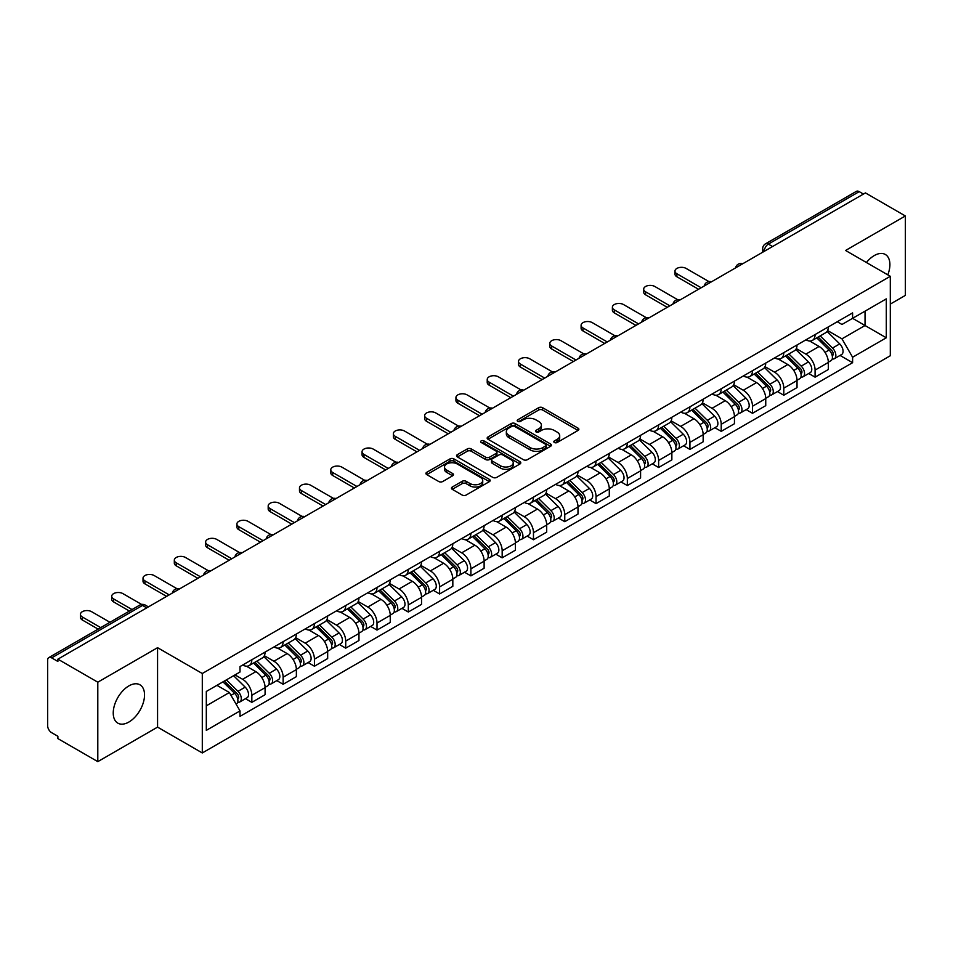 <?xml version="1.0" encoding="UTF-8"?>
<svg xmlns="http://www.w3.org/2000/svg" width="953" height="953" viewBox="0 0 953 953"><rect width="100%" height="100%" fill="white"/><g stroke="black" fill="none" stroke-linecap="round" stroke-linejoin="round"><path stroke-width="1.43" d="M554.384 442.514A1.954 1.12 0 0 0 557.136 442.514L578.054 430.434A2.788 1.608 0 0 0 578.876 429.291A2.788 1.608 0 0 0 578.054 428.159L542.614 407.693A2.788 1.608 0 0 0 538.683 407.693L517.765 419.773A1.954 1.12 0 0 0 517.193 420.571A1.954 1.12 0 0 0 517.765 421.369A1.954 1.12 0 0 0 520.517 421.369L523.221 419.808A8.911 5.146 0 0 1 535.824 419.808L538.779 421.512A8.911 5.146 0 0 1 541.387 425.145A8.911 5.146 0 0 1 538.779 428.79L536.074 430.351A1.954 1.12 0 0 0 535.503 431.149A1.954 1.12 0 0 0 536.074 431.935A1.954 1.12 0 0 0 538.826 431.935L541.542 430.375A8.911 5.146 0 0 1 554.134 430.375L557.088 432.078A8.911 5.146 0 0 1 559.697 435.724A8.911 5.146 0 0 1 557.088 439.357L554.384 440.917A1.954 1.12 0 0 0 553.812 441.715A1.954 1.12 0 0 0 554.384 442.514L554.384 440.917M128.881 722.04A22.122 12.77 120 0 0 143.343 702.54A22.122 12.77 120 0 0 139.948 684.802A22.122 12.77 120 0 0 128.881 685.898A22.122 12.77 120 0 0 114.431 705.399A22.122 12.77 120 0 0 117.827 723.136A22.122 12.77 120 0 0 128.881 722.04M887.803 274.845A22.122 12.77 120 0 0 885.325 254.475A22.122 12.77 120 0 0 874.258 255.571A22.122 12.77 120 0 0 866.432 262.516M452.246 487.043A2.788 1.608 0 0 0 451.436 488.174A2.788 1.608 0 0 0 452.246 489.318L462.193 495.06A2.788 1.608 0 0 0 466.124 495.06L489.365 481.646A2.788 1.608 0 0 0 490.176 480.503A2.788 1.608 0 0 0 489.365 479.371L453.926 458.905A2.788 1.608 0 0 0 449.983 458.905L426.753 472.319A2.788 1.608 0 0 0 425.931 473.462A2.788 1.608 0 0 0 426.753 474.594L438.761 481.527A2.788 1.608 0 0 0 442.704 481.527L452.639 475.785A2.788 1.608 0 0 0 453.461 474.654A2.788 1.608 0 0 0 452.639 473.51L446.683 470.079A7.445 4.3 0 0 1 444.503 467.03A7.445 4.3 0 0 1 449.101 463.063A7.445 4.3 0 0 1 457.214 463.992L480.55 477.465A7.445 4.3 0 0 1 482.73 480.503A7.445 4.3 0 0 1 478.132 484.481A7.445 4.3 0 0 1 470.02 483.54L466.124 481.301A2.788 1.608 0 0 0 462.193 481.301L452.246 487.043L452.246 489.318M202.298 673.509L157.567 647.683L97.802 682.193L57.883 659.154L865.431 192.911L905.35 215.962L845.573 250.472L890.305 276.299L202.298 673.509L202.298 752.953L890.305 355.743L890.305 276.299M523.423 459.703A2.788 1.608 0 0 0 527.366 459.703L550.596 446.29A2.788 1.608 0 0 0 551.406 445.158A2.788 1.608 0 0 0 550.596 444.015L515.156 423.561A2.788 1.608 0 0 0 511.213 423.561L487.984 436.974A2.788 1.608 0 0 0 487.162 438.106A2.788 1.608 0 0 0 487.984 439.238L523.423 459.703M481.968 442.931A1.954 1.12 0 0 1 483.945 443.205L483.945 440.894L519.981 461.693A2.788 1.608 0 0 1 520.791 462.824A2.788 1.608 0 0 1 519.981 463.968L496.739 477.382A2.788 1.608 0 0 1 492.808 477.382L457.369 456.916L457.369 454.641A2.788 1.608 0 0 0 456.547 455.784A2.788 1.608 0 0 0 457.369 456.916M457.369 454.641L467.315 448.899A2.788 1.608 0 0 1 471.247 448.899L485.625 457.202A2.788 1.608 0 0 0 489.556 457.202L496.156 453.39A2.788 1.608 0 0 0 496.966 452.258A2.788 1.608 0 0 0 496.156 451.126L481.194 442.478A1.954 1.12 0 0 1 480.622 441.692A1.954 1.12 0 0 1 481.825 440.643A1.954 1.12 0 0 1 483.945 440.894M97.802 682.193L97.802 761.638L57.883 738.599L57.883 736.276L51.665 732.69A5.67 3.276 -120 0 1 47.65 725.745L47.65 660.191A5.67 3.276 -120 0 1 48.829 657.594L139.686 605.131A5.67 3.276 60 0 1 142.521 605.417L51.665 657.88A5.67 3.276 -120 0 0 48.829 657.594M890.305 304.09L905.35 295.406L905.35 215.962M97.802 761.638L157.567 727.127L202.298 752.953M57.883 659.154L57.883 661.465L51.665 657.88M772.561 246.529L768.356 244.099A5.67 3.276 60 0 0 765.509 243.825L856.378 191.362A5.67 3.276 60 0 1 859.213 191.636L768.356 244.099A5.67 3.276 120 0 0 764.342 251.044L764.342 251.282M863.43 194.067L859.213 191.636M815.089 334.551A13.044 7.529 60 0 1 812.385 340.4L825.62 332.764A13.044 7.529 -120 0 0 828.324 326.903M796.303 348.595L805.857 354.123A13.044 7.529 60 0 1 815.089 370.098L828.324 362.45A13.044 7.529 -120 0 0 819.103 346.475L809.621 341.007M828.324 362.45L828.324 369.526L815.089 377.162L808.74 373.493M812.385 340.4A13.044 7.529 60 0 1 805.964 339.816M815.089 370.098L815.089 377.162M783.795 352.61A13.044 7.529 60 0 1 781.091 358.471L794.337 350.823A13.044 7.529 -120 0 0 797.03 344.974M777.445 391.564L783.795 395.233L797.03 387.585L797.03 380.521A13.044 7.529 -120 0 0 787.809 364.534L778.327 359.067M781.091 358.471A13.044 7.529 60 0 1 774.67 357.875M765.009 366.667L774.575 372.182A13.044 7.529 60 0 1 783.795 388.169L783.795 395.233M752.501 370.681A13.044 7.529 60 0 1 749.797 376.53L763.043 368.894A13.044 7.529 -120 0 0 765.747 363.033M746.151 409.635L752.501 413.292L765.747 405.656L765.747 398.592A13.044 7.529 -120 0 0 756.515 382.606L747.045 377.138M749.797 376.53A13.044 7.529 60 0 1 743.376 375.947M733.715 384.726L743.28 390.253A13.044 7.529 60 0 1 752.501 406.228L752.501 413.292M721.218 388.741A13.044 7.529 60 0 1 718.514 394.602L731.749 386.954A13.044 7.529 -120 0 0 734.453 381.105M714.869 427.694L721.218 431.364L734.453 423.716L734.453 416.652A13.044 7.529 -120 0 0 725.221 400.677L715.751 395.197M718.514 394.602A13.044 7.529 60 0 1 712.082 394.018M702.421 402.797L711.986 408.313A13.044 7.529 60 0 1 721.218 424.299L721.218 431.364M689.924 406.812A13.044 7.529 60 0 1 687.22 412.661L700.455 405.025A13.044 7.529 -120 0 0 703.159 399.164M683.575 445.766L689.924 449.423L703.159 441.787L703.159 434.723A13.044 7.529 -120 0 0 693.939 418.736L684.457 413.268M687.22 412.661A13.044 7.529 60 0 1 680.799 412.077M671.138 420.857L680.692 426.384A13.044 7.529 60 0 1 689.924 442.359L689.924 449.423M658.63 424.871A13.044 7.529 60 0 1 655.926 430.732L669.173 423.084A13.044 7.529 -120 0 0 671.865 417.235M652.281 463.825L658.63 467.494L671.865 459.846L671.865 452.782A13.044 7.529 -120 0 0 662.645 436.808L653.162 431.328M655.926 430.732A13.044 7.529 60 0 1 649.505 430.148M639.844 438.928L649.398 444.443A13.044 7.529 60 0 1 658.63 460.43L658.63 467.494M627.336 442.942A13.044 7.529 60 0 1 624.632 448.803L637.879 441.156A13.044 7.529 -120 0 0 640.583 435.295M620.987 481.896L627.336 485.553L640.583 477.918L640.583 470.853A13.044 7.529 -120 0 0 631.351 454.867L621.88 449.399M624.632 448.803A13.044 7.529 60 0 1 618.211 448.208M608.55 456.987L618.116 462.515A13.044 7.529 60 0 1 627.336 478.489L627.336 485.553M596.054 461.002A13.044 7.529 60 0 1 593.35 466.863L606.584 459.215A13.044 7.529 -120 0 0 609.289 453.366M589.704 499.956L596.054 503.625L609.289 495.977L609.289 488.913A13.044 7.529 -120 0 0 600.056 472.938L590.586 467.458M593.35 466.863A13.044 7.529 60 0 1 586.917 466.279M577.256 475.059L586.822 480.574A13.044 7.529 60 0 1 596.054 496.561L596.054 503.625M564.76 479.073A13.044 7.529 60 0 1 562.056 484.934L575.29 477.286A13.044 7.529 -120 0 0 577.994 471.425M558.41 518.027L564.76 521.684L577.994 514.048L577.994 506.984A13.044 7.529 -120 0 0 568.774 490.998L559.292 485.53M562.056 484.934A13.044 7.529 60 0 1 555.635 484.338M545.974 493.118L555.528 498.645A13.044 7.529 60 0 1 564.76 514.62L564.76 521.684M533.466 497.132A13.044 7.529 60 0 1 530.761 502.993L543.996 495.357A13.044 7.529 -120 0 0 546.7 489.497M527.116 536.086L533.466 539.755L546.7 532.108L546.7 525.043A13.044 7.529 -120 0 0 537.48 509.069L527.998 503.601M530.761 502.993A13.044 7.529 60 0 1 524.341 502.41M514.68 511.189L524.233 516.705A13.044 7.529 60 0 1 533.466 532.691L533.466 539.755M502.171 515.204A13.044 7.529 60 0 1 499.467 521.065L512.714 513.417A13.044 7.529 -120 0 0 515.418 507.556M495.822 554.158L502.171 557.827L515.418 550.179L515.418 543.115A13.044 7.529 -120 0 0 506.186 527.128L496.716 521.66M499.467 521.065A13.044 7.529 60 0 1 493.046 520.469M483.385 529.26L492.951 534.776A13.044 7.529 60 0 1 502.171 550.763L502.171 557.827M470.877 533.275A13.044 7.529 60 0 1 468.185 539.124L481.42 531.488A13.044 7.529 -120 0 0 484.124 525.627M464.54 572.217L470.889 575.886L484.124 568.238L484.124 561.174A13.044 7.529 -120 0 0 474.892 545.199L465.421 539.732M468.185 539.124A13.044 7.529 60 0 1 461.752 538.54M452.091 547.32L461.657 552.835A13.044 7.529 60 0 1 470.889 568.822L470.889 575.886M439.595 551.334A13.044 7.529 60 0 1 436.891 557.195L450.126 549.547A13.044 7.529 -120 0 0 452.83 543.686M433.246 590.288L439.595 593.957L452.83 586.309L452.83 579.245A13.044 7.529 -120 0 0 443.61 563.259L434.127 557.791M436.891 557.195A13.044 7.529 60 0 1 430.47 556.6M420.809 565.391L430.363 570.907A13.044 7.529 60 0 1 439.595 586.893L439.595 593.957M408.301 569.406A13.044 7.529 60 0 1 405.597 575.255L418.832 567.619A13.044 7.529 -120 0 0 421.536 561.758M401.952 608.359L408.301 612.017L421.536 604.381L421.536 597.317A13.044 7.529 -120 0 0 412.315 581.33L402.833 575.862M405.597 575.255A13.044 7.529 60 0 1 399.176 574.671M389.515 583.45L399.069 588.978A13.044 7.529 60 0 1 408.301 604.952L408.301 612.017M377.007 587.465A13.044 7.529 60 0 1 374.303 593.326L387.549 585.678A13.044 7.529 -120 0 0 390.253 579.829M370.657 626.419L377.007 630.088L390.253 622.44L390.253 615.376A13.044 7.529 -120 0 0 381.021 599.401L371.551 593.922M374.303 593.326A13.044 7.529 60 0 1 367.882 592.73M358.221 601.522L367.787 607.037A13.044 7.529 60 0 1 377.007 623.024L377.007 630.088M345.713 605.536A13.044 7.529 60 0 1 343.02 611.385L356.255 603.749A13.044 7.529 -120 0 0 358.959 597.888M339.375 644.49L345.725 648.147L358.959 640.511L358.959 633.447A13.044 7.529 -120 0 0 349.727 617.461L340.257 611.993M343.02 611.385A13.044 7.529 60 0 1 336.588 610.802M326.927 619.581L336.492 625.108A13.044 7.529 60 0 1 345.725 641.083L345.725 648.147M314.43 623.596A13.044 7.529 60 0 1 311.726 629.456L324.961 621.809A13.044 7.529 -120 0 0 327.665 615.96M308.081 662.549L314.43 666.218L327.665 658.571L327.665 651.507A13.044 7.529 -120 0 0 318.445 635.532L308.963 630.052M311.726 629.456A13.044 7.529 60 0 1 305.305 628.873M295.644 637.652L305.198 643.168A13.044 7.529 60 0 1 314.43 659.154L314.43 666.218M283.136 641.667A13.044 7.529 60 0 1 280.432 647.528L293.667 639.88A13.044 7.529 -120 0 0 296.371 634.019M276.787 680.621L283.136 684.278L296.371 676.642L296.371 669.578A13.044 7.529 -120 0 0 287.151 653.591L277.668 648.123M280.432 647.528A13.044 7.529 60 0 1 274.011 646.932M264.35 655.712L273.904 661.239A13.044 7.529 60 0 1 283.136 677.214L283.136 684.278M251.842 659.726A13.044 7.529 60 0 1 249.138 665.587L262.385 657.939A13.044 7.529 -120 0 0 265.089 652.09M245.493 698.68L251.842 702.349L265.089 694.701L265.089 687.637A13.044 7.529 -120 0 0 255.857 671.662L246.386 666.183M249.138 665.587A13.044 7.529 60 0 1 242.717 665.003M234.998 674.903L242.622 679.298A13.044 7.529 60 0 1 251.842 695.285L251.842 702.349M837.246 321.745L841.964 324.473L886.29 298.873L865.038 311.154L865.038 325.509L841.964 338.827L827.585 330.536M206.313 705.828L229.375 692.509L240.013 710.914L206.313 730.367L206.313 691.461L240.013 672.008L240.013 666.564L852.601 312.894L852.601 318.338L886.29 337.791L852.601 357.244L841.964 338.827M886.29 298.873L886.29 337.791M240.013 710.914L240.013 716.358L852.601 362.688L852.601 357.244M157.567 647.683L157.567 727.127M229.375 692.509L216.939 685.326M840.034 355.433L852.601 362.688M555.158 442.788L557.088 441.668A8.911 5.146 0 0 0 559.697 438.035L559.697 435.724M541.387 425.145L541.387 427.468A8.911 5.146 0 0 1 538.779 431.101L536.849 432.209M578.018 430.458L542.614 410.016A2.788 1.608 0 0 0 538.683 410.016L518.539 421.643M550.56 446.314L515.156 425.872A2.788 1.608 0 0 0 511.213 425.872L488.019 439.262M545.676 445.944A1.954 1.12 0 0 0 546.248 445.158A1.954 1.12 0 0 0 545.676 444.36L514.56 426.396A1.954 1.12 0 0 0 511.809 426.396L508.95 428.04A8.911 5.146 0 0 0 506.341 431.685A8.911 5.146 0 0 0 508.95 435.318L530.213 447.6A8.911 5.146 0 0 0 542.817 447.6L545.676 445.944L545.676 448.267A1.954 1.12 0 0 0 546.248 447.469L546.248 445.158M506.341 431.685L506.341 433.996A8.911 5.146 0 0 0 508.95 437.641L508.95 435.318M545.676 448.267L542.817 449.911A8.911 5.146 0 0 1 530.213 449.911L508.95 437.641M457.404 456.94L467.315 451.222L467.315 448.899M496.966 452.258L496.966 454.569A2.788 1.608 0 0 1 496.156 455.713L489.556 459.525A2.788 1.608 0 0 1 485.625 459.525L471.247 451.222A2.788 1.608 0 0 0 467.315 451.222M483.945 443.205L519.945 463.992M500.539 465.814A7.445 4.3 0 0 0 508.652 466.744A7.445 4.3 0 0 0 513.25 462.777A7.445 4.3 0 0 0 511.07 459.727L502.85 454.986A2.788 1.608 0 0 0 498.907 454.986L492.32 458.798A2.788 1.608 0 0 0 491.498 459.93A2.788 1.608 0 0 0 492.32 461.073L500.539 465.814L500.539 468.126A7.445 4.3 0 0 0 508.652 469.067A7.445 4.3 0 0 0 513.25 465.088L513.25 462.777M491.498 459.93L491.498 462.253A2.788 1.608 0 0 0 492.32 463.384L492.32 461.073M500.539 468.126L492.32 463.384M482.73 480.503L482.73 482.826A7.445 4.3 0 0 1 478.132 486.792A7.445 4.3 0 0 1 470.02 485.863L466.124 483.612A2.788 1.608 0 0 0 462.193 483.612L452.282 489.342M444.503 467.03L444.503 469.352A7.445 4.3 0 0 0 446.683 472.39L446.683 470.079M452.639 473.51L452.639 475.785L446.683 472.39M489.33 481.658L453.926 461.228A2.788 1.608 0 0 0 449.983 461.228L426.789 474.618L426.753 472.319M816.769 337.874L829.098 350.037A7.088 4.098 60 0 1 830.968 360.663L828.324 362.188M819.235 340.292L824.452 343.318M708.901 281.576L686.112 268.424A6.528 3.764 -0 0 0 679.001 267.602A6.528 3.764 -0 0 0 674.974 271.081A6.528 3.764 -0 0 0 676.88 273.749L701.158 287.758M818.139 337.076L831.635 350.394A3.407 1.966 60 0 1 832.529 355.505A3.407 1.966 60 0 1 832.219 355.624M820.176 335.897L832.505 348.059A7.088 4.098 60 0 1 834.375 358.697A7.088 4.098 60 0 1 832.231 358.924M827.085 331.418L839.724 343.89A7.088 4.098 60 0 1 841.594 354.528L834.375 358.697M698.549 289.271L676.88 276.763A6.528 3.764 180 0 1 674.974 274.095L674.974 271.081M785.475 355.934L797.804 368.096A7.088 4.098 60 0 1 799.674 378.734L797.03 380.259M787.94 358.364L793.158 361.378M677.607 299.647L654.818 286.484A6.528 3.764 -0 0 0 647.706 285.674A6.528 3.764 -0 0 0 643.68 289.152A6.528 3.764 -0 0 0 645.598 291.809L669.864 305.83M786.844 355.147L800.341 368.466A3.407 1.966 60 0 1 801.247 373.564A3.407 1.966 60 0 1 800.937 373.695M788.893 353.968L801.211 366.131A7.088 4.098 60 0 1 803.093 376.757A7.088 4.098 60 0 1 800.949 376.995M795.791 349.477L808.442 361.961A7.088 4.098 60 0 1 810.312 372.587L803.093 376.757M667.255 307.331L645.598 294.822A6.528 3.764 180 0 1 643.68 292.166L643.68 289.152M754.192 374.005L766.51 386.168A7.088 4.098 60 0 1 768.392 396.793L765.735 398.318M756.646 376.423L761.876 379.449M646.313 317.706L623.524 304.555A6.528 3.764 -0 0 0 616.424 303.733A6.528 3.764 -0 0 0 612.386 307.211A6.528 3.764 -0 0 0 614.304 309.88L638.57 323.889M755.55 373.219L769.059 386.525A3.407 1.966 60 0 1 769.953 391.635A3.407 1.966 60 0 1 769.643 391.754M757.599 372.039L769.929 384.19A7.088 4.098 60 0 1 771.799 394.828A7.088 4.098 60 0 1 769.655 395.054M764.497 367.548L777.148 380.021A7.088 4.098 60 0 1 779.018 390.659L771.799 394.828M635.961 325.402L614.304 312.894A6.528 3.764 180 0 1 612.386 310.225L612.386 307.211M722.898 392.064L735.228 404.227A7.088 4.098 60 0 1 737.098 414.865L734.453 416.39M725.352 394.494L730.582 397.508M615.019 335.778L592.242 322.614A6.528 3.764 -0 0 0 585.13 321.804A6.528 3.764 -0 0 0 581.104 325.283A6.528 3.764 -0 0 0 583.01 327.951L607.275 341.96M724.268 391.278L737.765 404.596A3.407 1.966 60 0 1 738.658 409.695A3.407 1.966 60 0 1 738.349 409.826M726.305 390.099L738.635 402.261A7.088 4.098 60 0 1 740.505 412.887A7.088 4.098 60 0 1 738.361 413.125M733.202 385.608L745.854 398.092A7.088 4.098 60 0 1 747.724 408.73L740.505 412.887M604.678 343.461L583.01 330.953A6.528 3.764 180 0 1 581.104 328.297L581.104 325.283M691.604 410.135L703.933 422.298A7.088 4.098 60 0 1 705.804 432.924L703.159 434.461M694.07 412.554L699.288 415.579M583.736 353.837L560.948 340.686A6.528 3.764 -0 0 0 553.836 339.864A6.528 3.764 -0 0 0 549.81 343.342A6.528 3.764 -0 0 0 551.716 346.01L575.993 360.02M692.974 409.349L706.471 422.667A3.407 1.966 60 0 1 707.364 427.766A3.407 1.966 60 0 1 707.055 427.885M695.011 408.17L707.34 420.321A7.088 4.098 60 0 1 709.211 430.959A7.088 4.098 60 0 1 707.066 431.185M701.908 403.679L714.559 416.163A7.088 4.098 60 0 1 716.43 426.789L709.211 430.959M573.384 361.532L551.716 349.024A6.528 3.764 180 0 1 549.81 346.356L549.81 343.342M660.31 428.195L672.639 440.357A7.088 4.098 60 0 1 674.51 450.995L671.865 452.52M662.776 430.625L667.993 433.639M552.442 371.908L529.654 358.745A6.528 3.764 -0 0 0 522.542 357.935A6.528 3.764 -0 0 0 518.515 361.413A6.528 3.764 -0 0 0 520.433 364.082L544.699 378.091M661.68 427.409L675.177 440.727A3.407 1.966 60 0 1 676.082 445.825A3.407 1.966 60 0 1 675.772 445.956M663.729 426.229L676.046 438.392A7.088 4.098 60 0 1 677.928 449.03A7.088 4.098 60 0 1 675.784 449.256M670.626 421.738L683.277 434.223A7.088 4.098 60 0 1 685.147 444.86L677.928 449.03M542.09 379.592L520.433 367.084A6.528 3.764 180 0 1 518.515 364.427L518.515 361.413M629.028 446.266L641.345 458.429A7.088 4.098 60 0 1 643.227 469.055L640.571 470.591M631.482 448.696L636.711 451.71M521.148 389.968L498.359 376.816A6.528 3.764 -0 0 0 491.248 375.994A6.528 3.764 -0 0 0 487.221 379.485A6.528 3.764 -0 0 0 489.139 382.141L513.405 396.15M630.386 445.48L643.894 458.798A3.407 1.966 60 0 1 644.788 463.897A3.407 1.966 60 0 1 644.478 464.016M632.435 444.301L644.764 456.463A7.088 4.098 60 0 1 646.634 467.089A7.088 4.098 60 0 1 644.49 467.315M639.332 439.809L651.983 452.294A7.088 4.098 60 0 1 653.853 462.92L646.634 467.089M510.796 397.663L489.139 385.155A6.528 3.764 180 0 1 487.221 382.487L487.221 379.485M597.734 464.337L610.063 476.488A7.088 4.098 60 0 1 611.933 487.126L609.289 488.651M600.187 466.756L605.417 469.769M489.854 408.039L467.077 394.876A6.528 3.764 -0 0 0 459.965 394.065A6.528 3.764 -0 0 0 455.939 397.544A6.528 3.764 -0 0 0 457.845 400.212L482.111 414.221M599.103 463.539L612.6 476.857A3.407 1.966 60 0 1 613.494 481.968A3.407 1.966 60 0 1 613.184 482.087M601.14 462.36L613.47 474.523A7.088 4.098 60 0 1 615.34 485.16A7.088 4.098 60 0 1 613.196 485.387M608.038 457.881L620.689 470.353A7.088 4.098 60 0 1 622.559 480.991L615.34 485.16M479.514 415.722L457.845 403.214A6.528 3.764 180 0 1 455.939 400.558L455.939 397.544M566.439 482.397L578.769 494.559A7.088 4.098 60 0 1 580.639 505.185L577.994 506.722M568.905 484.827L574.123 487.841M458.572 426.098L435.783 412.947A6.528 3.764 -0 0 0 428.671 412.125A6.528 3.764 -0 0 0 424.645 415.615A6.528 3.764 -0 0 0 426.551 418.272L450.829 432.281M567.809 481.61L581.306 494.929A3.407 1.966 60 0 1 582.2 500.027A3.407 1.966 60 0 1 581.89 500.146M569.846 480.431L582.176 492.594A7.088 4.098 60 0 1 584.046 503.22A7.088 4.098 60 0 1 581.902 503.446M576.744 475.94L589.395 488.424A7.088 4.098 60 0 1 591.265 499.05L584.046 503.22M448.22 433.794L426.551 421.286A6.528 3.764 180 0 1 424.645 418.617L424.645 415.615M535.145 500.468L547.475 512.619A7.088 4.098 60 0 1 549.345 523.257L546.7 524.781M537.611 502.886L542.829 505.9M427.278 444.169L404.489 431.018A6.528 3.764 -0 0 0 397.377 430.196A6.528 3.764 -0 0 0 393.351 433.675A6.528 3.764 -0 0 0 395.269 436.343L419.534 450.352M536.515 499.67L550.012 512.988A3.407 1.966 60 0 1 550.917 518.098A3.407 1.966 60 0 1 550.608 518.218M538.564 498.49L550.882 510.653A7.088 4.098 60 0 1 552.752 521.291A7.088 4.098 60 0 1 550.62 521.517M545.461 494.011L558.113 506.484A7.088 4.098 60 0 1 559.983 517.122L552.752 521.291M416.926 451.853L395.269 439.357A6.528 3.764 180 0 1 393.351 436.688L393.351 433.675M503.863 518.527L516.181 530.69A7.088 4.098 60 0 1 518.051 541.328L515.406 542.853M506.317 520.957L511.547 523.971M395.983 462.229L373.195 449.077A6.528 3.764 -0 0 0 366.083 448.267A6.528 3.764 -0 0 0 362.057 451.746A6.528 3.764 -0 0 0 363.975 454.402L388.24 468.423M505.221 517.741L518.73 531.059A3.407 1.966 60 0 1 519.623 536.158A3.407 1.966 60 0 1 519.314 536.289M507.27 516.562L519.599 528.724A7.088 4.098 60 0 1 521.47 539.35A7.088 4.098 60 0 1 519.325 539.577M514.167 512.071L526.818 524.555A7.088 4.098 60 0 1 528.689 535.181L521.47 539.35M385.631 469.924L363.975 457.416A6.528 3.764 180 0 1 362.057 454.748L362.057 451.746M472.569 536.599L484.898 548.761A7.088 4.098 60 0 1 486.769 559.387L484.124 560.912M475.023 539.017L480.252 542.043M364.689 480.3L341.913 467.149A6.528 3.764 -0 0 0 334.801 466.327A6.528 3.764 -0 0 0 330.774 469.805A6.528 3.764 -0 0 0 332.68 472.474L356.946 486.483M473.939 535.8L487.436 549.119A3.407 1.966 60 0 1 488.329 554.229A3.407 1.966 60 0 1 488.019 554.348M475.976 534.621L488.305 546.784A7.088 4.098 60 0 1 490.176 557.422A7.088 4.098 60 0 1 488.031 557.648M482.873 530.142L495.524 542.614A7.088 4.098 60 0 1 497.395 553.252L490.176 557.422M354.337 487.984L332.68 475.487A6.528 3.764 180 0 1 330.774 472.819L330.774 469.805M441.275 554.658L453.604 566.821A7.088 4.098 60 0 1 455.474 577.458L452.83 578.983M443.741 557.088L448.958 560.102M333.407 498.371L310.618 485.208A6.528 3.764 -0 0 0 303.507 484.398A6.528 3.764 -0 0 0 299.48 487.876A6.528 3.764 -0 0 0 301.386 490.533L325.664 504.554M442.645 553.872L456.142 567.19A3.407 1.966 60 0 1 457.035 572.288A3.407 1.966 60 0 1 456.725 572.419M444.682 552.692L457.011 564.855A7.088 4.098 60 0 1 458.881 575.481A7.088 4.098 60 0 1 456.737 575.719M451.579 548.201L464.23 560.686A7.088 4.098 60 0 1 466.1 571.312L458.881 575.481M323.055 506.055L301.386 493.547A6.528 3.764 180 0 1 299.48 490.89L299.48 487.876M409.981 572.729L422.31 584.892A7.088 4.098 60 0 1 424.18 595.518L421.536 597.043M412.446 575.147L417.664 578.173M302.113 516.431L279.324 503.279A6.528 3.764 -0 0 0 272.213 502.457A6.528 3.764 -0 0 0 268.186 505.936A6.528 3.764 -0 0 0 270.104 508.604L294.37 522.613M411.351 571.943L424.847 585.249A3.407 1.966 60 0 1 425.753 590.36A3.407 1.966 60 0 1 425.443 590.479M413.399 570.764L425.717 582.914A7.088 4.098 60 0 1 427.587 593.552A7.088 4.098 60 0 1 425.455 593.779M420.297 566.273L432.948 578.745A7.088 4.098 60 0 1 434.818 589.383L427.587 593.552M291.761 524.126L270.104 511.618A6.528 3.764 180 0 1 268.186 508.95L268.186 505.936M378.698 590.789L391.016 602.951A7.088 4.098 60 0 1 392.886 613.589L390.242 615.114M381.152 593.219L386.382 596.233M270.819 534.502L248.03 521.339A6.528 3.764 -0 0 0 240.918 520.529A6.528 3.764 -0 0 0 236.892 524.007A6.528 3.764 -0 0 0 238.81 526.664L263.076 540.685M380.056 590.002L393.565 603.32A3.407 1.966 60 0 1 394.459 608.419A3.407 1.966 60 0 1 394.149 608.55M382.105 588.823L394.435 600.986A7.088 4.098 60 0 1 396.305 611.612A7.088 4.098 60 0 1 394.161 611.85M389.003 584.332L401.654 596.816A7.088 4.098 60 0 1 403.524 607.442L396.305 611.612M260.467 542.186L238.81 529.677A6.528 3.764 180 0 1 236.892 527.021L236.892 524.007M347.404 608.86L359.734 621.022A7.088 4.098 60 0 1 361.604 631.648L358.959 633.185M349.858 611.278L355.088 614.304M239.525 552.561L216.748 539.41A6.528 3.764 -0 0 0 209.636 538.588A6.528 3.764 -0 0 0 205.61 542.066A6.528 3.764 -0 0 0 207.516 544.735L231.782 558.744M348.774 608.074L362.271 621.38A3.407 1.966 60 0 1 363.164 626.49A3.407 1.966 60 0 1 362.855 626.609M350.811 606.894L363.141 619.045A7.088 4.098 60 0 1 365.011 629.683A7.088 4.098 60 0 1 362.867 629.909M357.709 602.403L370.36 614.876A7.088 4.098 60 0 1 372.23 625.513L365.011 629.683M229.173 560.257L207.516 547.749A6.528 3.764 180 0 1 205.61 545.08L205.61 542.066M316.11 626.919L328.44 639.082A7.088 4.098 60 0 1 330.31 649.72L327.665 651.244M318.576 629.349L323.794 632.363M208.242 570.633L185.454 557.469A6.528 3.764 -0 0 0 178.342 556.659A6.528 3.764 -0 0 0 174.316 560.138A6.528 3.764 -0 0 0 176.222 562.806L200.499 576.815M317.48 626.133L330.977 639.451A3.407 1.966 60 0 1 331.87 644.55A3.407 1.966 60 0 1 331.561 644.681M319.517 624.954L331.847 637.116A7.088 4.098 60 0 1 333.717 647.754A7.088 4.098 60 0 1 331.573 647.98M326.414 620.463L339.065 632.947A7.088 4.098 60 0 1 340.936 643.585L333.717 647.754M197.89 578.316L176.222 565.808A6.528 3.764 180 0 1 174.316 563.152L174.316 560.138M284.816 644.99L297.145 657.153A7.088 4.098 60 0 1 299.016 667.779L296.371 669.316M287.282 647.421L292.5 650.434M176.948 588.692L154.16 575.541A6.528 3.764 -0 0 0 147.048 574.719A6.528 3.764 -0 0 0 143.021 578.209A6.528 3.764 -0 0 0 144.939 580.865L169.205 594.875M286.186 644.204L299.683 657.522A3.407 1.966 60 0 1 300.588 662.621A3.407 1.966 60 0 1 300.278 662.74M288.235 643.025L300.552 655.188A7.088 4.098 60 0 1 302.423 665.813A7.088 4.098 60 0 1 300.29 666.04M295.132 638.534L307.783 651.018A7.088 4.098 60 0 1 309.654 661.644L302.423 665.813M166.596 596.387L144.939 583.879A6.528 3.764 180 0 1 143.021 581.211L143.021 578.209M253.534 663.05L265.851 675.212A7.088 4.098 60 0 1 267.722 685.85L265.077 687.375M255.988 665.48L261.217 668.494M141.64 604.44L122.866 593.6A6.528 3.764 -0 0 0 115.754 592.79A6.528 3.764 -0 0 0 111.727 596.268A6.528 3.764 -0 0 0 113.645 598.937L132.038 609.551M254.892 662.264L268.401 675.582A3.407 1.966 60 0 1 269.294 680.692A3.407 1.966 60 0 1 268.984 680.811M256.941 661.084L269.27 673.247A7.088 4.098 60 0 1 271.14 683.885A7.088 4.098 60 0 1 268.996 684.111M263.838 656.605L276.489 669.077A7.088 4.098 60 0 1 278.359 679.715L271.14 683.885M129.429 611.064L113.645 601.939A6.528 3.764 180 0 1 111.727 599.282L111.727 596.268M222.966 681.848L234.569 693.284A7.088 4.098 60 0 1 236.439 703.91L236.082 704.112M224.694 683.551L229.923 686.565M109.976 622.297L91.583 611.671A6.528 3.764 -0 0 0 84.472 610.849A6.528 3.764 -0 0 0 80.445 614.34A6.528 3.764 -0 0 0 82.351 616.996L100.744 627.622M224.336 681.05L237.106 693.653A3.407 1.966 60 0 1 238 698.752A3.407 1.966 60 0 1 237.69 698.871M226.385 679.87L237.976 691.318A7.088 4.098 60 0 1 239.846 701.944A7.088 4.098 60 0 1 237.702 702.17M233.604 675.701L245.195 687.149A7.088 4.098 60 0 1 247.065 697.775L239.846 701.944M98.135 629.123L82.351 620.01A6.528 3.764 180 0 1 80.445 617.341L80.445 614.34M764.544 251.163L764.342 251.044A5.67 3.276 0 0 1 762.674 248.733L762.674 252.235M283.136 677.214L296.371 669.578M314.43 659.154L327.665 651.507M345.725 641.083L358.959 633.447M377.007 623.024L390.253 615.376M408.301 604.952L421.536 597.317M439.595 586.893L452.83 579.245M470.889 568.822L484.124 561.174M502.171 550.763L515.418 543.115M533.466 532.691L546.7 525.043M564.76 514.62L577.994 506.984M596.054 496.561L609.289 488.913M627.336 478.489L640.583 470.853M658.63 460.43L671.865 452.782M689.924 442.359L703.159 434.723M721.218 424.299L734.453 416.652M752.501 406.228L765.747 398.592M783.795 388.169L797.03 380.521M251.842 695.285L265.089 687.637M242.622 679.298L255.857 671.662M273.904 661.239L287.151 653.591M305.198 643.168L318.445 635.532M336.492 625.108L349.727 617.461M367.787 607.037L381.021 599.401M399.069 588.978L412.315 581.33M430.363 570.907L443.61 563.259M461.657 552.835L474.892 545.199M492.951 534.776L506.186 527.128M524.233 516.705L537.48 509.069M555.528 498.645L568.774 490.998M586.822 480.574L600.056 472.938M618.116 462.515L631.351 454.867M649.398 444.443L662.645 436.808M680.692 426.384L693.939 418.736M711.986 408.313L725.221 400.677M743.28 390.253L756.515 382.606M774.575 372.182L787.809 364.534M805.857 354.123L819.103 346.475M742.327 263.993A5.67 3.276 120 0 0 739.814 265.434M711.033 282.052A5.67 3.276 120 0 0 708.532 283.506M679.739 300.124A5.67 3.276 120 0 0 677.238 301.565M648.445 318.183A5.67 3.276 120 0 0 645.943 319.636M617.163 336.254A5.67 3.276 120 0 0 614.649 337.696M585.869 354.325A5.67 3.276 120 0 0 583.367 355.767M554.575 372.385A5.67 3.276 120 0 0 552.073 373.826M523.28 390.456A5.67 3.276 120 0 0 520.779 391.897M491.998 408.515A5.67 3.276 120 0 0 489.485 409.969M460.704 426.587A5.67 3.276 120 0 0 458.202 428.028M429.41 444.646A5.67 3.276 120 0 0 426.908 446.099M398.116 462.717A5.67 3.276 120 0 0 395.614 464.159M366.834 480.777A5.67 3.276 120 0 0 364.32 482.23M335.539 498.848A5.67 3.276 120 0 0 333.038 500.289M304.245 516.907A5.67 3.276 120 0 0 301.744 518.361M272.951 534.978A5.67 3.276 120 0 0 270.449 536.42M241.669 553.05A5.67 3.276 120 0 0 239.155 554.491M210.375 571.109A5.67 3.276 120 0 0 207.873 572.55M179.081 589.18A5.67 3.276 120 0 0 176.579 590.622M146.738 607.847L142.521 605.417A5.67 3.276 120 0 1 145.368 605.131A5.67 5.67 0 0 0 139.686 605.131M557.088 441.668L557.088 439.357M536.074 431.935L536.074 430.351M538.779 431.101L538.779 428.79M517.765 421.369L517.765 419.773M538.683 410.016L538.683 407.693M542.614 410.016L542.614 407.693M578.054 430.434L578.054 428.159M487.984 439.238L487.984 436.974M511.213 425.872L511.213 423.561M515.156 425.872L515.156 423.561M550.596 446.29L550.596 444.015M530.213 449.911L530.213 447.6M542.817 449.911L542.817 447.6M471.247 451.222L471.247 448.899M485.625 459.525L485.625 457.202M489.556 459.525L489.556 457.202M496.156 455.713L496.156 453.39M519.981 463.968L519.981 461.693M462.193 483.612L462.193 481.301M466.124 483.612L466.124 481.301M470.02 485.863L470.02 483.54M449.983 461.228L449.983 458.905M453.926 461.228L453.926 458.905M489.365 481.646L489.365 479.371M829.098 350.037L825.024 352.384M833.244 353.944L831.957 354.683M839.724 343.89L832.505 348.059M676.88 276.763L676.88 273.749M797.804 368.096L793.73 370.455M801.949 372.015L800.675 372.742M808.442 361.961L801.211 366.131M645.598 294.822L645.598 291.809M766.51 386.168L762.448 388.514M770.655 390.075L769.381 390.813M777.148 380.021L769.929 384.19M614.304 312.894L614.304 309.88M735.228 404.227L731.154 406.586M739.361 408.146L738.087 408.885M745.854 398.092L738.635 402.261M583.01 330.953L583.01 327.951M703.933 422.298L699.859 424.645M708.079 426.205L706.792 426.944M714.559 416.163L707.34 420.321M551.716 349.024L551.716 346.01M672.639 440.357L668.565 442.716M676.785 444.277L675.51 445.015M683.277 434.223L676.046 438.392M520.433 367.084L520.433 364.082M641.345 458.429L637.283 460.775M645.491 462.336L644.216 463.075M651.983 452.294L644.764 456.463M489.139 385.155L489.139 382.141M610.063 476.488L605.989 478.847M614.197 480.407L612.922 481.146M620.689 470.353L613.47 474.523M457.845 403.214L457.845 400.212M578.769 494.559L574.695 496.906M582.914 498.467L581.628 499.205M589.395 488.424L582.176 492.594M426.551 421.286L426.551 418.272M547.475 512.619L543.401 514.977M551.62 516.538L550.346 517.276M558.113 506.484L550.882 510.653M395.269 439.357L395.269 436.343M516.181 530.69L512.118 533.037M520.326 534.597L519.051 535.336M526.818 524.555L519.599 528.724M363.975 457.416L363.975 454.402M484.898 548.761L480.824 551.108M489.032 552.669L487.757 553.407M495.524 542.614L488.305 546.784M332.68 475.487L332.68 472.474M453.604 566.821L449.53 569.179M457.75 570.728L456.463 571.466M464.23 560.686L457.011 564.855M301.386 493.547L301.386 490.533M422.31 584.892L418.236 587.239M426.456 588.799L425.181 589.538M432.948 578.745L425.717 582.914M270.104 511.618L270.104 508.604M391.016 602.951L386.954 605.31M395.161 606.87L393.887 607.609M401.654 596.816L394.435 600.986M238.81 529.677L238.81 526.664M359.734 621.022L355.66 623.369M363.867 624.93L362.593 625.668M370.36 614.876L363.141 619.045M207.516 547.749L207.516 544.735M328.44 639.082L324.365 641.44M332.585 643.001L331.299 643.74M339.065 632.947L331.847 637.116M176.222 565.808L176.222 562.806M297.145 657.153L293.071 659.5M301.291 661.06L300.016 661.799M307.783 651.018L300.552 655.188M144.939 583.879L144.939 580.865M265.851 675.212L261.777 677.571M269.997 679.132L268.722 679.87M276.489 669.077L269.27 673.247M113.645 601.939L113.645 598.937M234.569 693.284L231.007 695.333M238.703 697.191L237.428 697.93M245.195 687.149L237.976 691.318M82.351 620.01L82.351 616.996M742.804 263.707A5.67 5.67 0 0 0 735.525 267.912M711.51 281.778A5.67 5.67 0 0 0 704.231 285.983M680.228 299.85A5.67 5.67 0 0 0 672.949 304.043M648.933 317.909A5.67 5.67 0 0 0 641.655 322.114M617.639 335.98A5.67 5.67 0 0 0 610.361 340.173M586.345 354.039A5.67 5.67 0 0 0 579.067 358.245M555.063 372.111A5.67 5.67 0 0 0 547.784 376.316M523.769 390.17A5.67 5.67 0 0 0 516.49 394.375M492.475 408.241A5.67 5.67 0 0 0 485.196 412.446M461.181 426.301A5.67 5.67 0 0 0 453.902 430.506M429.898 444.372A5.67 5.67 0 0 0 422.62 448.577M398.604 462.431A5.67 5.67 0 0 0 391.326 466.636M367.31 480.503A5.67 5.67 0 0 0 360.031 484.708M336.016 498.574A5.67 5.67 0 0 0 328.737 502.767M304.734 516.633A5.67 5.67 0 0 0 297.443 520.838M273.44 534.704A5.67 5.67 0 0 0 266.161 538.898M242.145 552.764A5.67 5.67 0 0 0 234.867 556.969M210.851 570.835A5.67 5.67 0 0 0 203.573 575.04M179.569 588.894A5.67 5.67 0 0 0 172.279 593.1M148.406 606.894L145.368 605.131M765.509 243.825A5.67 5.67 0 0 0 762.674 248.733"/></g></svg>
